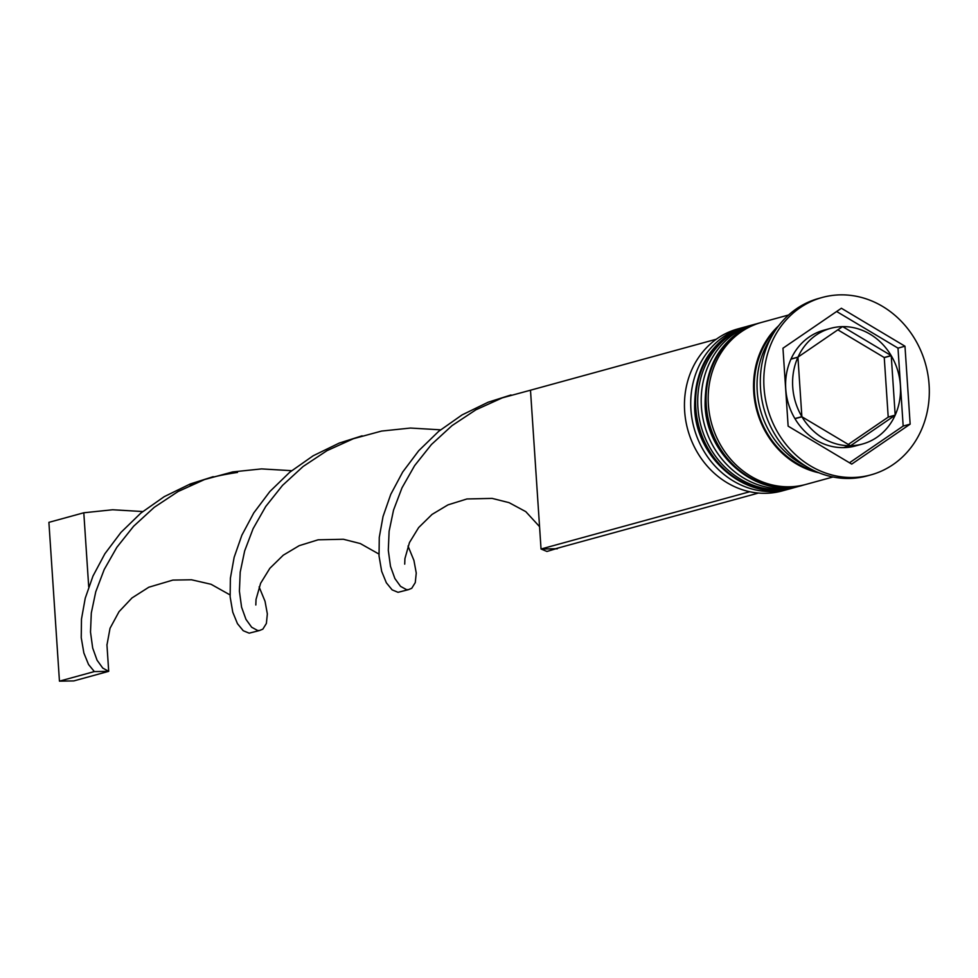 <?xml version="1.0" encoding="UTF-8"?>
<svg xmlns="http://www.w3.org/2000/svg" width="978" height="978" viewBox="0 0 978 978"><rect width="100%" height="100%" fill="white"/><g stroke="black" fill="none" stroke-linecap="round" stroke-linejoin="round"><path stroke-width="1.47" d="M744.062 327.214L737.791 328.938A83.986 74.903 74.7 0 0 684.649 411.163A83.986 74.903 74.7 0 0 782.229 490.919L788.512 489.196A83.986 74.903 -105.3 0 1 690.92 409.44A83.986 74.903 -105.3 0 1 744.062 327.214A83.986 74.903 -105.3 0 1 746.165 326.676M801.055 485.711A83.986 74.903 -105.3 0 1 798.989 486.323A83.986 74.903 -105.3 0 1 701.397 406.567A83.986 74.903 -105.3 0 1 754.539 324.341A83.986 74.903 -105.3 0 1 756.63 323.804M822.217 297.471L818.733 298.437A91.981 82.03 74.7 0 0 760.529 388.498A91.981 82.03 74.7 0 0 867.413 475.846L870.897 474.88A91.981 82.03 74.7 0 0 929.1 384.831A91.981 82.03 74.7 0 0 822.217 297.471A91.981 82.03 74.7 0 0 764.014 387.532A91.981 82.03 74.7 0 0 870.897 474.88M754.539 324.341L751.043 325.295A83.986 74.903 74.7 0 0 697.901 407.533A83.986 74.903 74.7 0 0 795.493 487.276L798.989 486.323M788.574 315.002L761.52 322.422A83.986 74.903 74.7 0 0 708.378 404.66A83.986 74.903 74.7 0 0 805.958 484.403L833.024 476.983M778.635 325.772A83.986 74.903 74.7 0 0 753.745 392.202A83.986 74.903 74.7 0 0 818.977 472.802M770.603 338.412A83.986 74.903 74.7 0 0 757.229 391.249A83.986 74.903 74.7 0 0 805.627 466.029M792.73 387.068A59.988 53.497 74.7 0 0 801.874 416.652L794.894 418.572A59.988 53.497 74.7 0 1 785.75 388.975A59.988 53.497 74.7 0 1 790.945 359.158L797.926 357.239A59.988 53.497 74.7 0 0 792.73 387.068M837.853 329.83L884.185 357.496L891.166 355.576A59.988 53.497 74.7 0 0 842.669 326.628L842.449 326.689M895.188 415.124A59.988 53.497 74.7 0 0 891.239 355.711L884.259 357.618L888.207 417.044L895.188 415.124L891.239 355.711M843.684 447.582L850.579 445.736A59.988 53.497 74.7 0 0 862.425 444.036A59.988 53.497 74.7 0 0 895.127 415.259L888.146 417.178L848.281 444.44M843.598 447.643A59.988 53.497 74.7 0 0 855.457 445.944L862.425 444.036M801.948 416.787A59.988 53.497 74.7 0 0 850.444 445.736L843.464 447.643A59.988 53.497 74.7 0 1 794.98 418.706L801.948 416.787L850.444 445.736M891.166 355.576L842.669 326.628M850.579 445.736L895.127 415.259M797.926 357.239L801.874 416.652M904.98 346.212L841.386 308.253L782.962 348.217L788.134 426.151L851.728 464.11L910.151 424.146L904.98 346.212L898 348.131L836.63 311.493M790.591 488.584A83.986 74.903 -105.3 0 1 788.512 489.196M849.503 462.777L903.171 426.066L898 348.131M903.171 426.066L910.151 424.146M823.708 330.246A59.988 53.497 74.7 0 0 791.006 359.024L797.987 357.104A59.988 53.497 74.7 0 1 830.689 328.327L823.708 330.246M797.987 357.104L842.535 326.628A59.988 53.497 74.7 0 0 830.689 328.327M758.476 493.046L555.394 548.768L541.042 549.013L530.492 390.21L502.35 397.838L475.895 409.806L452.019 425.626L431.42 444.525L414.635 465.614L401.995 487.839L393.535 510.1L389.11 531.274L388.303 550.321L390.479 566.311L394.867 578.499L400.54 586.36L406.493 589.624L408.364 589.685L411.738 588.291L415.271 582.595L416.249 573.071L413.938 560.455L408.022 546.054M716.263 339.232L530.492 390.21M749.759 491.738L541.042 549.013L546.946 551.458L560.81 547.289M362.117 435.821L339.219 443.083L313.168 455.772L289.806 472.178L269.842 491.543L253.779 512.9L241.859 535.223L234.133 557.362L230.38 578.242L230.136 596.812L232.764 612.179L237.446 623.646L243.241 630.724L249.145 633.169L259.463 630.541L262.837 629.147L266.383 623.451L267.349 613.927L265.038 601.311L259.121 586.91M555.394 548.768L557.252 548.829M440.528 429.831L410.467 428.046L381.591 431.066L353.449 438.694L327.007 450.662L303.119 466.482L282.52 485.381L265.747 506.47L253.094 528.695L244.647 550.956L240.209 572.13L239.402 591.177L241.578 607.167L245.967 619.355L251.639 627.216L257.605 630.48L259.463 630.541M142.739 511.543L112.666 509.758L83.802 512.778L88.717 586.861M511.017 394.965L488.12 402.227L462.056 414.916L438.706 431.322L418.743 450.687L402.679 472.044L390.76 494.367L383.034 516.506L379.268 537.387L379.036 555.956L381.664 571.323L386.347 582.79L392.141 589.868L398.046 592.313L408.364 589.685M213.228 476.677L190.319 483.939L164.267 496.628L140.905 513.034L120.954 532.399L104.878 553.756L92.971 576.079L85.233 598.218L81.48 619.098L81.235 637.668L83.876 653.035L88.546 664.502L94.34 671.58L108.705 671.336L102.739 668.072L97.067 660.211L92.678 648.023L90.502 632.032L91.309 612.986L95.746 591.812L104.194 569.551L116.847 547.325L133.619 526.237L154.218 507.337L178.106 491.518L204.549 479.55L232.691 471.922L261.566 468.902L291.627 470.687M106.932 644.624L108.705 671.336L73.802 680.92L59.45 681.153L48.9 522.35L83.802 512.778M59.45 681.153L94.34 671.58M748.61 325.967A83.986 74.903 74.7 0 0 748.256 326.065A83.986 74.903 74.7 0 0 695.113 408.291A83.986 74.903 74.7 0 0 792.706 488.046A83.986 74.903 74.7 0 0 793.048 487.949M748.952 325.87L748.256 326.065C712.18 338.877 694.307 366.371 694.637 408.535C696.422 460.063 748.06 502.117 792.706 488.046L793.402 487.851A83.986 74.903 -105.3 0 1 695.81 408.107A83.986 74.903 -105.3 0 1 748.952 325.87L750.004 325.588M759.075 323.095A83.986 74.903 74.7 0 0 758.72 323.192A83.986 74.903 74.7 0 0 705.578 405.418A83.986 74.903 74.7 0 0 803.17 485.174A83.986 74.903 74.7 0 0 803.525 485.076M759.429 322.997L758.72 323.192C722.644 336.004 704.771 363.498 705.101 405.662C706.898 457.191 758.537 499.245 803.17 485.174L803.867 484.978A83.986 74.903 -105.3 0 1 706.275 405.234A83.986 74.903 -105.3 0 1 759.429 322.997L760.481 322.716M814.65 470.931A83.179 74.181 -105.3 0 1 754.466 392.19A83.179 74.181 -105.3 0 1 775.872 329.586M794.454 487.557L793.402 487.851M804.918 484.685L803.867 484.978M255.82 604.991L256.028 599.441L260.625 583.267L269.867 568.291L283.265 555.186L299.219 545.663L318.18 539.795L343.351 539.257L360.307 543.56L378.902 554.037M237.507 472.435C215.808 475.663 200.025 479.99 190.184 485.418M106.957 645.003L110.037 628.279L119.035 611.666L131.981 597.949L148.827 587.216L172.874 580.088L191.468 579.771L211.065 584.282L230.001 594.893M404.721 564.135L404.916 558.634L409.464 542.558L418.67 527.545L432.044 514.416L447.985 504.868L466.934 498.963L492.105 498.389L509.073 502.655L525.773 511.628L539.55 526.629"/></g></svg>
